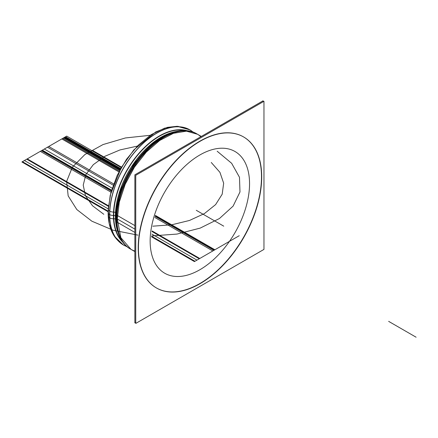 <?xml version="1.0" encoding="UTF-8"?>
<svg xmlns="http://www.w3.org/2000/svg" width="438" height="438" viewBox="0 0 438 438"><rect width="100%" height="100%" fill="white"/><g stroke="black" fill="none" stroke-linecap="round" stroke-linejoin="round"><path stroke-width="0.66" d="M249.55 183.67A70.283 40.581 -60 0 1 199.854 269.748A70.283 40.581 -60 0 1 150.152 241.053A70.283 40.581 -60 0 1 199.854 154.975A70.283 40.581 -60 0 1 249.55 183.67A70.283 40.581 -60 0 1 199.854 269.748A70.283 40.581 -60 0 1 150.152 241.053A70.283 40.581 -60 0 1 199.854 154.975A70.283 40.581 -60 0 1 249.55 183.67A70.283 40.581 -60 0 1 199.854 269.748A70.283 40.581 -60 0 1 150.152 241.053A70.283 40.581 -60 0 1 199.854 154.975A70.283 40.581 -60 0 1 249.55 183.67A70.283 40.581 -60 0 1 199.854 269.748A70.283 40.581 -60 0 1 150.152 241.053A70.283 40.581 -60 0 1 199.854 154.975A70.283 40.581 -60 0 1 249.55 183.67A70.283 40.581 -60 0 1 199.854 269.748A70.283 40.581 -60 0 1 150.152 241.053A70.283 40.581 -60 0 1 199.854 154.975A70.283 40.581 -60 0 1 249.55 183.67M263.961 101.293L263.961 249.403L135.742 323.43L135.742 175.32L263.961 101.293M243.44 136.864A87.178 50.332 120 0 0 176.262 160.22A87.178 50.332 120 0 0 138.211 247.952A87.178 50.332 120 0 0 199.854 283.539A87.178 50.332 120 0 0 261.497 176.771A87.178 50.332 120 0 0 199.854 141.184A87.178 50.332 120 0 0 138.211 247.952A87.178 50.332 120 0 0 156.267 287.859M261.59 172.501A87.178 50.332 -60 0 1 225.439 262.712A87.178 50.332 -60 0 1 156.481 287.985A87.178 50.332 -60 0 1 138.55 243.539M156.371 287.919A87.178 50.332 120 0 0 223.511 264.432A87.178 50.332 120 0 0 261.497 176.771A87.178 50.332 120 0 0 247.202 139.448M138.55 252.474A87.178 50.332 -60 0 1 174.702 162.263A87.178 50.332 -60 0 1 243.659 136.99A87.178 50.332 -60 0 1 261.59 181.436M135.742 322.417L134.866 322.921L134.866 174.811L263.085 100.789L263.085 101.802M201.321 136.448L196.476 133.65A66.477 38.38 -60 0 0 143.888 152.917A66.477 38.38 -60 0 0 116.322 221.716L134.866 232.425M134.866 229.123L116.875 218.737A66.477 38.38 -60 0 1 145.892 151.833A66.477 38.38 -60 0 1 197.122 134.023A66.477 38.38 120 0 0 145.892 151.833A66.477 38.38 120 0 0 116.875 218.737A66.477 38.38 120 0 0 130.644 249.167A66.477 38.38 -60 0 1 116.875 218.737L134.866 229.123L116.875 218.737A66.477 38.38 -60 0 1 148.52 149.166A66.477 38.38 -60 0 1 200.845 136.722A66.477 38.38 120 0 0 148.52 149.166A66.477 38.38 120 0 0 116.875 218.737A66.477 38.38 120 0 0 134.866 251.051A66.477 38.38 -60 0 1 116.875 218.737A66.477 38.38 -60 0 1 148.52 149.166A66.477 38.38 -60 0 1 200.845 136.722M196.492 133.661L197.533 134.263L186.457 131.17L173.464 133.3L159.689 140.478L146.308 152.074L134.471 167.092L125.208 184.245L119.311 202.049L117.285 218.973L116.251 218.376L117.285 218.973L120.866 237.681L131.055 249.408L130.015 248.806M134.866 251.604L129.998 248.795A66.477 38.38 -60 0 1 116.322 214.899L134.866 225.608M115.944 214.083A3.575 1.927 3 0 0 116.327 214.779M115.961 217.828A3.575 2.064 0 0 0 116.229 218.223A3.575 2.064 0 0 1 115.961 217.828A3.575 2.064 0 0 0 116.229 218.223A3.575 2.064 0 0 1 115.961 217.828A3.575 2.064 0 0 0 116.229 218.223M117.91 232.151A65.881 38.035 -60 0 1 115.9 217.681A65.881 38.035 -60 0 1 176.016 131.504M116.048 221.157A3.575 2.19 -3.2 0 0 116.311 221.562M115.495 219.509L116.048 221.19A66.05 38.133 -60 0 1 176.235 131.455A66.05 38.133 -60 0 1 181.228 130.688M174.039 131.953L153.711 142.487L134.181 163.423L120.499 190.087L115.588 216.794L115.347 216.087L117.307 230.218M117.63 231.215A64.408 37.186 -60 0 1 115.38 216.18A64.408 37.186 -60 0 0 117.63 231.215A64.408 37.186 -60 0 1 115.38 216.18A64.408 37.186 -60 0 0 116.032 224.678A64.408 37.186 -60 0 1 115.38 216.18A64.408 37.186 -60 0 1 168.608 133.612A64.408 37.186 -60 0 0 115.38 216.18A1.555 0.898 0 0 0 113.738 215.463A64.693 37.35 120 0 0 121.753 240.703A64.693 37.35 120 0 1 113.738 215.463A1.555 0.898 180 0 1 115.38 216.18A64.408 37.186 -60 0 1 168.608 133.612A64.408 37.186 -60 0 0 115.38 216.18A1.555 0.898 0 0 0 113.738 215.463A1.555 0.898 180 0 1 115.38 216.18A64.408 37.186 -60 0 1 168.608 133.612M115.501 212.923L116.048 214.417A66.05 38.133 -60 0 0 117.975 232.364A66.05 38.133 -60 0 0 119.804 237.067M117.849 231.959A64.605 37.301 -60 0 1 115.408 216.388A64.605 37.301 -60 0 1 115.501 212.994A1.555 0.838 3 0 0 113.524 212.112A64.939 37.493 -60 0 0 122.64 242.022M117.351 230.355L115.408 216.388A64.605 37.301 -60 0 0 115.501 219.619A1.555 0.953 -3.2 0 0 115.495 219.586A1.555 0.953 -3.2 0 0 115.495 219.58L115.408 216.388A64.605 37.301 -60 0 1 161.113 137.22A64.605 37.301 -60 0 1 175.819 131.548M115.495 219.553A1.555 0.953 -3.2 0 0 113.524 218.77A64.939 37.493 -60 0 1 137.554 154.904A64.939 37.493 -60 0 1 186.933 130.661M175.069 131.728A64.408 37.186 -60 0 0 174.001 131.958A64.408 37.186 -60 0 1 175.069 131.728A64.408 37.186 -60 0 0 174.001 131.958A64.408 37.186 -60 0 1 174.154 131.926M185.345 130.557A64.693 37.35 120 0 0 138.156 154.63A64.693 37.35 120 0 0 113.738 215.463A64.693 37.35 120 0 1 138.156 154.63A64.693 37.35 120 0 1 185.345 130.557A64.693 37.35 120 0 0 138.156 154.63A64.693 37.35 120 0 0 113.738 215.463A64.693 37.35 120 0 1 138.156 154.63A64.693 37.35 120 0 1 185.345 130.557A64.693 37.35 120 0 0 138.156 154.63A64.693 37.35 120 0 0 113.738 215.463A1.555 0.898 180 0 1 115.38 216.18M108.213 215.841A5.125 3.137 -3.2 0 0 109.763 217.932A5.125 3.137 -3.2 0 0 114.132 218.699M113.437 215.474A5.125 2.962 180 0 1 109.719 214.604A66.477 38.38 -60 0 1 138.742 147.705A66.477 38.38 -60 0 1 189.966 129.894A66.477 38.38 120 0 0 138.742 147.705A66.477 38.38 120 0 0 109.719 214.604A5.125 2.962 0 0 0 113.437 215.474A5.125 2.962 180 0 1 109.719 214.604A66.477 38.38 120 0 0 123.489 245.039A66.477 38.38 -60 0 1 109.719 214.604A5.125 2.962 0 0 0 113.437 215.474A5.125 2.962 0 0 1 109.719 214.604A66.477 38.38 -60 0 1 139.602 146.807A66.477 38.38 -60 0 1 191.258 130.699A66.477 38.38 120 0 0 139.602 146.807A66.477 38.38 120 0 0 109.719 214.604A66.477 38.38 -60 0 1 139.602 146.807A66.477 38.38 -60 0 1 191.258 130.699M109.812 211.143A5.125 2.77 3 0 1 108.213 208.992A5.125 2.77 3 0 0 108.213 208.992L109.243 223.681L114.055 235.885L123.439 245.012A66.477 38.38 -60 0 1 109.626 214.549A5.125 2.962 0 0 1 108.12 212.452A5.125 2.962 0 0 0 109.626 214.549A66.477 38.38 -60 0 1 138.643 147.644A66.477 38.38 -60 0 1 189.868 129.834L189.972 129.894A66.477 38.38 -60 0 0 137.384 149.166A66.477 38.38 -60 0 0 109.818 217.96L109.714 217.9A66.477 38.38 -60 0 1 137.286 149.106A66.477 38.38 -60 0 1 189.868 129.834A66.477 38.38 120 0 0 138.643 147.644A66.477 38.38 120 0 0 109.626 214.549A5.125 2.962 180 0 1 108.12 212.457C108.142 227.64 113.234 238.486 123.39 244.979A66.477 38.38 -60 0 1 109.626 214.549A66.477 38.38 120 0 0 123.39 244.979A66.477 38.38 -60 0 1 109.714 211.083A5.125 2.77 3 0 0 114.132 212.091M109.714 211.083L109.818 211.143A66.477 38.38 -60 0 0 123.494 245.039L127.009 246.725M138.211 247.952A87.178 50.332 120 0 0 199.854 283.539A87.178 50.332 120 0 0 261.497 176.771A87.178 50.332 120 0 0 199.854 141.184A87.178 50.332 120 0 0 138.211 247.952A87.178 50.332 120 0 0 199.854 283.539A87.178 50.332 120 0 0 261.497 176.771A87.178 50.332 120 0 0 199.854 141.184A87.178 50.332 120 0 0 138.211 247.952A87.178 50.332 120 0 0 199.854 283.539A87.178 50.332 120 0 0 261.497 176.771A87.178 50.332 120 0 0 199.854 141.184A87.178 50.332 120 0 0 138.211 247.952M115.408 216.268L115.9 217.681A65.881 38.035 -60 0 1 180.034 130.825A65.881 38.035 120 0 0 115.9 217.681A65.881 38.035 -60 0 1 180.034 130.825M189.922 129.867L177.094 126.292L167.442 127.354L155.698 131.964L133.897 149.829L121.195 167.688L110.212 195.293L108.12 212.457A5.125 2.962 0 0 0 109.719 214.604A5.125 2.962 0 0 1 108.12 212.452A5.125 2.962 0 0 0 109.626 214.549L109.626 214.549A66.477 38.38 -60 0 1 138.66 147.622A66.477 38.38 -60 0 1 189.9 129.856A66.477 38.38 120 0 0 138.66 147.622A66.477 38.38 120 0 0 109.626 214.549A5.125 2.962 0 0 0 114.039 215.447A5.125 2.962 0 0 1 109.626 214.549L109.719 214.604A66.477 38.38 -60 0 0 124.83 245.751M155.304 215.956L214.379 250.06L237.692 236.602L214.379 250.06L155.304 215.956M120.494 168.942L65.169 137.001L41.862 150.458L111.433 190.623L41.862 150.458L65.169 137.001L120.494 168.942M388.643 321.361L416.1 337.211L388.643 321.361M119.328 171.11L62.705 138.419L44.32 149.035L112.166 188.203L44.32 149.035L62.705 138.419L119.328 171.11M216.843 248.642L235.228 238.026L216.843 248.642M111.307 191.061L41.413 150.71L65.076 137.05L120.45 169.024L65.076 137.05L26.734 159.186L108.405 206.336M152.057 231.538L199.257 258.792L237.599 236.657L213.936 250.317L155.178 216.394M154.86 217.483L212.835 250.952L239.236 235.71L212.835 250.952L239.236 235.71L212.835 250.952L154.86 217.483M121.255 167.595L66.713 136.108L40.312 151.351L111 192.162L40.312 151.351L111 192.162L40.312 151.351L66.713 136.108L40.312 151.351L66.713 136.108L121.255 167.595M151.822 234.062L196.958 260.123L236.755 237.144M120.045 169.763L64.233 137.537L24.435 160.516L108.219 208.888M94.148 151.334L121.518 167.135L94.148 151.334M120.253 169.386L64.665 137.291L42.366 150.163L111.575 190.125L42.366 150.163L64.665 137.291L120.253 169.386M155.457 215.458L214.888 249.769L237.188 236.892L214.888 249.769L155.457 215.458M220.013 246.808L236.153 237.495M119.76 170.294L63.63 137.888L47.49 147.206L113.19 185.137M196.284 210.3L223.741 226.156L196.284 210.3M151.69 236.285L194.965 261.272L238.097 236.367M120.702 168.564L65.601 136.749L120.702 168.564L65.574 136.766L22.442 161.666L108.137 211.138M91.86 221.19L113.064 230.191L137.954 235.129L113.064 230.191L91.86 221.19L76.82 209.539L68.169 195.895L66.636 181.387L72.341 167.234L84.813 154.614L103.012 144.573L125.421 137.954L150.174 135.309L125.421 137.954L103.012 144.573L84.813 154.614L72.341 167.234L66.636 181.387L68.169 195.895L76.82 209.539L91.86 221.19M151.707 235.923L176.952 234.078L200.199 228.105L219.465 218.513L233.115 206.112L239.98 191.97L239.482 177.28L231.653 163.303L217.171 151.225L231.653 163.303L239.482 177.28L239.98 191.97L233.115 206.112L219.465 218.513L200.199 228.105L176.952 234.078L151.707 235.923M103.806 214.297L92.506 205.761L85.481 195.813L83.225 185.148L85.892 174.521L93.299 164.666L104.928 156.278L119.957 149.944L137.34 146.111L119.957 149.944L104.928 156.278L93.299 164.666L85.892 174.521L83.225 185.148L85.481 195.813L92.506 205.761L103.806 214.297M211.264 162.482L219.931 172.342L223.665 183.188L222.192 194.209L215.616 204.595L204.431 213.569L189.468 220.467L171.833 224.776L152.84 226.178L171.833 224.776L189.468 220.467L204.431 213.569L215.616 204.595L222.192 194.209L223.665 183.188L219.931 172.342L211.264 162.482M151.668 236.898L194.423 261.585L237.555 236.684M120.428 169.063L65.032 137.078L21.9 161.978L108.126 211.762M116.875 218.737A66.477 38.38 120 0 0 134.866 251.051M221.272 246.085L237.407 236.766M120.357 169.188L64.884 137.16L48.749 146.478L113.628 183.933M92.566 150.42L120.023 166.276L92.566 150.42M115.408 216.356A1.555 0.898 0 0 0 113.437 215.496A1.555 0.898 0 0 1 115.408 216.356M151.674 236.761L194.549 261.513L234.346 238.535M118.917 171.893L61.824 138.928L22.026 161.907L108.126 211.62M108.46 205.761L27.26 158.885L65.601 136.749L41.938 150.409L111.455 190.541M155.331 215.874L214.461 250.016L238.124 236.356L199.783 258.491L152.123 230.968M109.626 214.549A66.477 38.38 -60 0 1 138.66 147.622A66.477 38.38 -60 0 1 189.9 129.856M173.941 131.975L176.235 131.455M117.28 230.12L117.975 232.364M161.113 137.22L174.182 131.92M189.966 129.894L193.191 132.095M124.452 245.592L123.412 244.99M189.889 129.845L190.93 130.447M108.213 208.997L110.94 192.381L117.209 175.375L126.5 159.279L138.096 145.35L151.126 134.68L164.699 128.12L177.976 126.336L189.868 129.834"/></g></svg>
